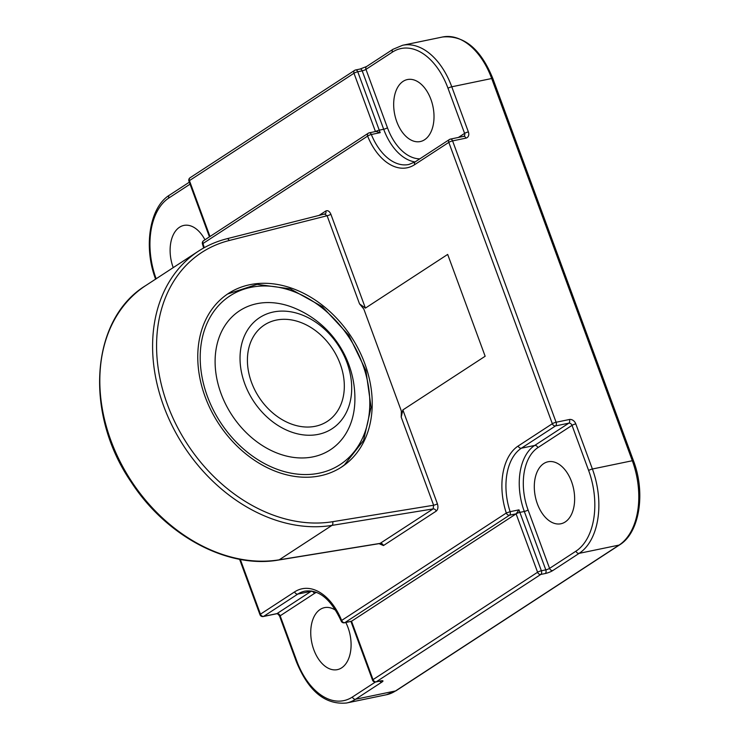 <?xml version="1.0" encoding="UTF-8"?>
<svg xmlns="http://www.w3.org/2000/svg" width="740" height="740" viewBox="0 0 740 740"><rect width="100%" height="100%" fill="white"/><g stroke="black" fill="none" stroke-linecap="round" stroke-linejoin="round"><path stroke-width="1.11" d="M234.876 419.404A83.01 63.501 56.9 0 0 310.319 457.339A83.01 63.501 56.9 0 0 354.867 401.228A97.856 97.856 0 0 0 293.947 307.868A83.01 63.501 56.9 0 0 222.49 329.772A83.01 63.501 56.9 0 0 234.876 419.404M340.391 348.734A66.323 50.727 56.9 0 0 262.163 316.11A66.323 50.727 56.9 0 0 251.341 397.611A66.323 50.727 56.9 0 0 329.568 430.236A66.323 50.727 56.9 0 0 340.391 348.734M334.508 351.963A57.563 44.03 56.9 0 0 264.411 324.971A57.563 44.03 56.9 0 0 257.224 394.383A57.563 44.03 56.9 0 0 327.321 421.375A57.563 44.03 56.9 0 0 334.508 351.963M320.152 475.82A103.609 79.254 56.9 0 0 341.612 467.033A103.609 79.254 56.9 0 0 358.891 350.02A103.609 79.254 56.9 0 0 249.843 284.706A103.609 79.254 56.9 0 0 228.383 293.493A103.609 79.254 56.9 0 0 211.103 410.515A103.609 79.254 56.9 0 0 320.152 475.82M430.921 99.41A31.654 19.536 -101.7 0 0 407.425 79.55A31.654 19.536 -101.7 0 0 396.769 121.693A31.654 19.536 -101.7 0 0 420.274 141.553A31.654 19.536 -101.7 0 0 430.921 99.41M571.548 481.629A31.654 19.536 -101.7 0 0 548.053 461.769A31.654 19.536 -101.7 0 0 537.397 503.912A31.654 19.536 -101.7 0 0 560.902 523.763A31.654 19.536 -101.7 0 0 571.548 481.629M335.849 610.417A31.654 19.536 -101.7 0 0 324.49 607.642A31.654 19.536 -101.7 0 0 313.834 649.785A31.654 19.536 -101.7 0 0 337.338 669.645A31.654 19.536 -101.7 0 0 347.994 627.502A31.654 19.536 -101.7 0 0 345.83 622.516M204.943 239.806A31.654 19.536 -101.7 0 0 183.862 225.423A31.654 19.536 -101.7 0 0 173.206 267.565A31.654 19.536 -101.7 0 0 173.225 267.621M318.968 215.46L325.822 210.993C327.811 210.105 329.504 211.205 330.882 214.276L365.403 308.108L447.682 254.421L485.153 356.255L402.865 409.942L437.396 503.774C438.376 507.104 437.988 509.555 436.239 511.109L383.459 545.556L379.056 543.659M436.239 511.109A2.877 2.201 -123.1 0 0 433.122 508.907L331.973 525.391L279.183 559.829A2.877 1.758 -99.3 0 1 278.749 560.004L379.907 543.521L433.122 508.907L433.621 505.244L401.2 417.12L402.865 409.942M401.2 417.12A138.139 105.672 56.9 0 0 401.321 410.959L363.849 309.117A138.139 105.672 56.9 0 0 359.529 303.881L327.108 215.747L324.657 214.091M365.403 308.108L359.529 303.881M516.104 513.856L351.537 621.239L373.025 679.625L537.591 572.251L516.104 513.856A2.877 0.536 -20.2 0 1 516.15 513.828L518.99 509.841A51.8 31.959 -101.7 0 0 519.878 512.385L524.309 511.46A51.8 31.959 78.3 0 1 534.678 445.452L521.367 448.209A51.8 31.959 -101.7 0 0 510.119 511.682L518.99 509.841M240.306 559.403L260.462 614.172L294.613 591.889A54.686 33.735 78.3 0 1 341.649 620.444A2.877 0.647 -22.1 0 0 341.205 621.073A2.877 2.877 0 0 0 344.452 622.803L351.5 621.258A2.877 0.536 -20.2 0 1 351.537 621.239M415.085 161.931A51.8 31.959 78.3 0 1 383.681 129.241L379.25 130.166A51.8 31.959 -101.7 0 0 380.212 132.654L375.985 131.433L369.26 132.821A2.877 1.776 78.3 0 1 371.341 134.495A51.8 31.959 -101.7 0 0 408.832 164.493L415.307 161.792A2.877 2.201 -123.1 0 0 414.659 164.659A54.686 33.735 78.3 0 1 367.623 136.105L202.973 243.534A54.686 33.735 78.3 0 1 204.231 247.687M226.56 238.9A2.877 1.794 75.8 0 1 226.912 238.743L325.175 213.86A2.877 2.201 -123.1 0 1 325.082 213.916M330.882 214.276A2.877 0.536 -20.2 0 1 327.108 215.747L229.169 240.518A152.532 116.68 56.9 0 0 167.453 404.623A152.532 116.68 56.9 0 0 332.621 521.709L433.621 505.244A2.877 0.536 159.8 0 0 437.396 503.774M344.118 461.714A100.733 77.052 56.9 0 0 345.811 332.769A100.733 77.052 56.9 0 0 225.876 298.821A100.733 77.052 56.9 0 0 224.183 427.757A100.733 77.052 56.9 0 0 344.118 461.714M340.835 467.532A103.609 79.254 56.9 0 0 344.257 465.053M414.659 164.659L448.81 142.376L552.336 423.724L518.176 446.017A54.686 33.735 78.3 0 0 506.299 513.014L510.119 511.682A2.877 1.776 -101.7 0 1 509.49 515.207L344.849 622.636A2.877 2.201 56.9 0 1 341.649 620.444L506.299 513.014A2.877 2.201 56.9 0 0 509.49 515.207L516.15 513.828A2.877 0.536 -20.2 0 1 519.878 512.385L541.365 570.771L545.796 569.856A2.877 1.776 78.3 0 1 545.223 573.528L540.783 574.443L376.216 681.827L380.656 680.902A5.753 1.064 159.8 0 1 381.988 682.012L355.598 699.235L395.512 690.957L619.075 545.084A66.193 40.839 -101.7 0 0 632.321 460.733L491.693 78.514A66.193 40.839 -101.7 0 0 442.548 37C463.971 35.002 480.732 48.84 492.84 78.533A2.877 0.536 159.8 0 0 491.693 78.514L451.77 86.793L468.374 131.914A5.753 4.403 56.9 0 1 465.895 138.139L452.584 140.896L556.101 422.253L569.412 419.497A5.753 4.403 56.9 0 1 575.794 423.881L592.398 469.012L632.321 460.733A2.877 0.536 159.8 0 1 633.468 460.752L492.84 78.533M588.633 470.483L572.029 425.361L537.869 447.644A48.923 30.183 -101.7 0 0 528.082 509.99L549.57 568.385L575.961 551.161A63.316 39.063 -101.7 0 0 588.633 470.483A2.877 0.536 -20.2 0 1 592.398 469.012A66.193 40.839 78.3 0 1 579.152 553.354L619.075 545.084A2.877 2.201 56.9 0 0 619.676 544.844C639.721 532.596 645.733 492.72 633.468 460.752M575.961 551.161A2.877 2.201 56.9 0 0 579.152 553.354L552.762 570.577A5.753 1.064 159.8 0 1 545.223 573.528M552.762 570.577A2.877 2.201 56.9 0 1 549.57 568.385A2.877 0.536 159.8 0 1 545.796 569.856L524.309 511.46A2.877 0.536 159.8 0 0 528.082 509.99M316.406 592.324A48.923 30.183 -101.7 0 0 314.315 593.517L280.155 615.81L296.759 660.931A63.316 39.063 -101.7 0 0 352.397 697.034A2.877 2.201 -123.1 0 0 355.598 699.235A66.193 40.839 78.3 0 1 346.57 703L386.483 694.731A66.193 40.839 -101.7 0 0 395.512 690.957A2.877 2.201 56.9 0 0 396.113 690.716L386.483 694.731M442.548 37L402.634 45.27A66.193 40.839 78.3 0 1 451.77 86.793A2.877 0.536 -20.2 0 0 448.005 88.264A63.316 39.063 -101.7 0 0 392.357 52.152L365.967 69.375L387.455 127.77A48.923 30.183 -101.7 0 0 419.811 158.85M190.051 184.167L168.803 198.033A63.316 39.063 -101.7 0 0 156.131 278.712L156.149 278.767M352.397 697.034L375.374 682.049M341.205 621.073C331.021 599.206 318.903 589.234 304.88 591.14A51.8 31.959 -101.7 0 0 297.813 594.081L263.653 616.374L276.964 613.608L311.114 591.325A51.8 31.959 78.3 0 1 311.623 591.001M314.315 593.517A2.877 2.201 56.9 0 0 311.114 591.325L297.813 594.081A2.877 2.201 -123.1 0 1 294.613 591.889M458.375 137.455L464.6 133.385L448.005 88.264M380.212 132.654L371.341 134.495A2.877 0.647 -22.1 0 0 367.623 136.105A2.877 2.201 56.9 0 1 368.27 133.228L203.62 240.667A2.877 2.201 56.9 0 0 202.973 243.534L202.464 243.978L203.676 247.993M332.621 521.709A2.877 1.758 -99.3 0 1 331.973 525.391A155.409 118.881 -123.1 0 1 171.412 424.233A155.409 118.881 -123.1 0 1 198.514 251.119L145.734 285.566A155.409 118.881 56.9 0 0 118.631 458.671A155.409 118.881 56.9 0 0 279.183 559.829L380.341 543.345A2.877 2.201 -123.1 0 1 383.459 545.556M387.455 127.77A2.877 0.536 159.8 0 1 383.681 129.241L362.202 70.846L357.762 71.771L379.25 130.166A2.877 0.536 -20.2 0 0 375.726 131.48M537.869 447.644A2.877 2.201 -123.1 0 0 534.678 445.452L568.838 423.16L555.527 425.925L521.367 448.209A2.877 2.201 56.9 0 1 518.176 446.017M375.439 131.544L353.988 73.242L189.431 180.625L209.994 236.513M344.452 622.803A2.877 1.776 -101.7 0 0 344.849 622.636L351.5 621.258A2.877 0.536 -20.2 0 0 351.056 621.766L350.862 621.23M375.828 681.984A2.877 1.776 -101.7 0 0 376.216 681.827A2.877 2.201 56.9 0 1 373.025 679.625A2.877 0.536 -20.2 0 0 372.544 680.162A2.877 2.877 0 0 0 375.828 681.984L380.887 680.856M381.988 682.012A2.877 2.201 -123.1 0 1 379.685 681.188M537.591 572.251A2.877 2.201 56.9 0 0 540.783 574.443A2.877 1.776 -101.7 0 0 541.365 570.771A2.877 0.536 -20.2 0 0 537.591 572.251M346.57 703C325.147 704.998 308.386 691.16 296.278 661.468A2.877 0.536 -20.2 0 1 296.759 660.931M296.278 661.468L279.674 616.337A2.877 0.536 -20.2 0 1 280.155 615.81A2.877 2.201 56.9 0 0 276.964 613.608A2.877 1.776 -101.7 0 1 276.575 613.774L263.264 616.531A2.877 1.776 -101.7 0 0 263.653 616.374A2.877 2.201 -123.1 0 1 260.462 614.172A2.877 0.536 -20.2 0 0 259.981 614.709A2.877 2.877 0 0 0 263.264 616.531M569.412 419.497A2.877 1.776 -101.7 0 1 568.838 423.16A2.877 2.201 -123.1 0 1 572.029 425.361A2.877 0.536 -20.2 0 1 575.794 423.881M555.527 425.925A2.877 1.776 -101.7 0 0 556.101 422.253A2.877 0.536 -20.2 0 0 552.336 423.724A2.877 2.201 56.9 0 0 555.527 425.925M415.307 161.792L449.457 139.499A2.877 2.201 -123.1 0 0 448.81 142.376A2.877 0.536 -20.2 0 1 452.584 140.896A2.877 1.776 78.3 0 0 450.447 139.092A2.877 2.877 0 0 0 449.457 139.499A2.877 2.201 -123.1 0 1 450.059 139.259A2.877 1.776 78.3 0 1 450.447 139.092L463.758 136.336A2.877 1.776 78.3 0 1 465.895 138.139M155.65 279.248C143.384 247.28 149.397 207.404 169.442 195.156A2.877 2.201 56.9 0 0 168.803 198.033M463.36 136.502A2.877 1.776 78.3 0 1 463.758 136.336L463.962 136.253A2.877 2.201 56.9 0 0 464.6 133.385A2.877 0.536 -20.2 0 1 468.374 131.914M368.862 132.987A2.877 2.201 56.9 0 0 368.27 133.228A2.877 2.877 0 0 1 369.26 132.821A2.877 1.776 78.3 0 0 368.862 132.987M188.941 181.152A2.877 0.536 -20.2 0 1 189.431 180.625A2.877 2.201 56.9 0 1 190.069 177.748A2.877 2.877 0 0 0 188.941 181.152L209.439 236.865M392.357 52.152A2.877 2.201 -123.1 0 1 393.005 49.284L402.634 45.27M366.615 66.508L360.065 69.042A2.877 1.776 -101.7 0 1 362.202 70.846A2.877 0.536 159.8 0 0 365.967 69.375A2.877 2.201 -123.1 0 1 366.615 66.508L393.005 49.284M353.988 73.242A2.877 0.536 -20.2 0 1 357.762 71.771A2.877 1.776 78.3 0 0 355.625 69.967A2.877 2.877 0 0 0 354.636 70.374A2.877 2.201 56.9 0 0 353.988 73.242M360.065 69.042L355.625 69.967A2.877 1.776 78.3 0 0 355.237 70.124A2.877 2.201 56.9 0 0 354.636 70.374L190.069 177.748M198.514 251.119C207.2 245.467 216.663 241.342 226.912 238.743A2.877 1.794 75.8 0 1 229.169 240.518M325.822 210.993A2.877 2.201 -123.1 0 1 325.175 213.86M227.615 294.002L257.085 284.354L290.274 288.85L322.381 306.702L348.845 335.294L365.902 370.5L371.082 407.268L363.581 440.374L344.341 464.988L340.844 467.532M372.544 680.162L351.056 621.766M279.674 616.337C278.536 614.413 277.5 613.562 276.575 613.774M259.981 614.709L239.584 559.274M203.62 240.667A2.877 2.877 0 0 0 202.464 243.978M169.442 195.156L189.32 182.188M396.113 690.716L619.676 544.844M278.749 560.004C228.133 569.106 166.13 536.149 131.193 482.055C83.925 413.558 90.483 319.144 145.734 285.566"/></g></svg>
